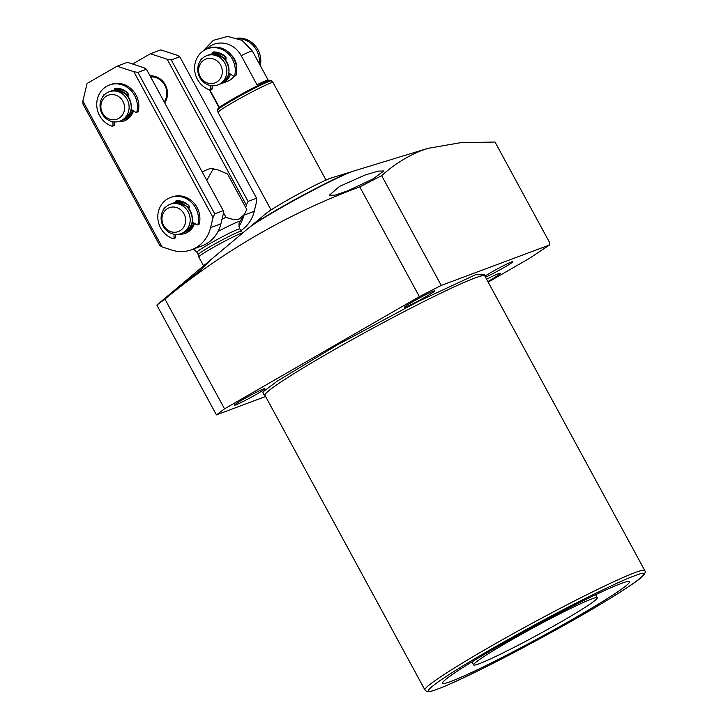 <?xml version="1.0" encoding="UTF-8"?>
<svg xmlns="http://www.w3.org/2000/svg" width="728" height="728" viewBox="0 0 728 728"><rect width="100%" height="100%" fill="white"/><g stroke="black" fill="none" stroke-linecap="round" stroke-linejoin="round"><path stroke-width="1.09" d="M264.118 394.476L262.762 392.055L277.095 381.226L337.856 344.608L418.827 301.128L475.602 274.72L484.566 274.784M243.343 399.281A17.199 1.019 -28.5 0 1 264.783 388.707A17.199 1.019 -28.5 0 1 255.983 394.558A17.199 1.019 -28.5 0 1 234.553 405.123A17.199 1.019 -28.5 0 1 243.343 399.281M413.213 301.465A17.199 1.019 -28.5 0 1 434.652 290.9A17.199 1.019 -28.5 0 1 425.853 296.742A17.199 1.019 -28.5 0 1 404.413 307.316A17.199 1.019 -28.5 0 1 413.213 301.465M484.939 276.167A17.199 1.019 -28.5 0 1 491.364 272.263A17.199 1.019 -28.5 0 1 512.803 261.698A17.199 1.019 -28.5 0 1 504.013 267.54A17.199 1.019 -28.5 0 1 485.494 277.186M486.586 279.197A25.016 1.483 -28.5 0 1 498.398 273.683A25.016 1.483 -28.5 0 1 500.4 273.246A25.016 1.483 -28.5 0 1 487.887 281.59M451.114 681.353A106.334 6.306 -28.5 0 1 442.597 683.192A106.334 6.306 -28.5 0 1 514.578 637.073A106.334 6.306 -28.5 0 1 620.975 583.547A106.334 6.306 -28.5 0 1 629.493 581.717A106.334 6.306 -28.5 0 1 557.511 627.836A106.334 6.306 -28.5 0 1 451.114 681.353M427.973 148.348L354.117 170.907A62.863 3.731 151.5 0 0 351.788 171.717A62.863 3.731 151.5 0 0 296.615 199.081A62.863 3.731 151.5 0 0 248.048 228.501L202.011 267.149L209.801 261.234L199.854 270.771L163.927 299.126L156.839 305.105L164.928 299.053C224.069 250.459 289.025 213.067 359.778 186.859L381.663 175.648C393.63 164.783 407.034 156.365 421.876 150.414L427.973 148.348L460.296 142.752L495.022 142.024L549.494 242.351L549.649 244.917L528.956 258.64L549.504 244.99L441.268 285.431L381.663 175.648M365.256 174.957L378.214 171.126L383.774 170.98L373.055 178.924L347.638 190.873L334.916 195.204L329.329 195.231L339.539 186.413L365.256 174.957M177.768 288.688L165.056 298.189L202.011 267.149M591.655 598.989A70.361 4.177 -28.5 0 1 597.288 597.779A70.361 4.177 -28.5 0 1 549.658 628.3A70.361 4.177 -28.5 0 1 479.242 663.718A70.361 4.177 -28.5 0 1 473.61 664.928A70.361 4.177 -28.5 0 1 521.239 634.416A70.361 4.177 -28.5 0 1 591.655 598.989M242.67 233.015A25.016 1.483 151.5 0 0 240.731 233.497A25.016 1.483 151.5 0 0 215.87 246A25.016 1.483 151.5 0 0 198.753 256.92A25.016 1.483 151.5 0 0 198.762 256.948L198.189 254.573A24.397 1.447 151.5 0 0 198.198 254.6M241.077 231.322A24.397 1.447 151.5 0 0 241.059 231.304A24.397 1.447 151.5 0 0 239.121 231.741A24.397 1.447 151.5 0 0 214.878 243.926A24.397 1.447 151.5 0 0 198.189 254.573L196.906 252.216A24.397 1.447 151.5 0 1 213.422 241.632A24.397 1.447 151.5 0 1 237.829 229.356A24.397 1.447 151.5 0 1 239.785 228.938L242.679 233.006M202.211 171.935A28.146 1.674 151.5 0 1 208.972 168.96A28.146 1.674 151.5 0 1 211.102 168.405L217.344 169.669L227.527 174.01L246.783 209.464L244.471 214.314L239.366 218.91C235.608 219.956 231.131 219.41 225.935 217.253A42.215 2.502 -28.5 0 0 222.541 219.001L222.213 218.4M217.344 169.669L212.722 169.824L206.989 179.998M223.314 212.421L225.935 217.253M441.268 285.431L419.383 296.642L359.778 186.859M419.383 296.642L224.533 408.836L164.928 299.053M224.533 408.836L216.444 414.887L156.839 305.105M216.444 414.887L265.602 396.514M488.17 282.118L528.956 258.64M352.334 171.517A60.36 3.585 151.5 0 0 351.797 171.672A60.36 3.585 151.5 0 0 279.17 208.49A60.36 3.585 151.5 0 0 249.95 226.972A60.36 3.585 151.5 0 0 249.522 227.336M351.797 171.672L331.868 177.759A39.094 2.321 151.5 0 0 284.83 201.601A39.094 2.321 151.5 0 0 265.902 213.577L249.95 226.972M326.017 180.089L273.055 82.546A31.277 1.856 151.5 0 0 273.036 82.519A31.277 1.856 151.5 0 0 234.079 101.765A31.277 1.856 151.5 0 0 218.082 112.367A31.277 1.856 151.5 0 0 218.091 112.394L271.053 209.937M231.577 55.346A15.634 14.387 69.5 0 1 234.671 59.414A15.634 14.387 69.5 0 1 236.655 68.951M234.043 76.24A15.634 14.387 69.5 0 1 227.655 81.254L222.022 83.356A15.634 14.387 69.5 0 1 220.975 83.702M209.91 89.999L218.955 106.643A28.146 1.674 -28.5 0 0 218.755 107.062L218.755 108.09M269.087 80.772L268.223 80.198A28.146 1.674 -28.5 0 0 256.984 84.739L241.196 55.656A23.806 21.904 -110.5 0 0 206.415 49.158M204.85 56.584A15.634 14.387 69.5 0 1 206.825 55.656A15.634 14.387 69.5 0 1 224.788 63.108A15.634 14.387 69.5 0 1 219.747 84.02A15.634 14.387 69.5 0 1 217.772 84.948A15.634 14.387 69.5 0 1 199.809 77.496A15.634 14.387 69.5 0 1 204.85 56.584M220.639 65.129A12.749 11.73 69.5 0 1 216.525 82.173A12.749 11.73 69.5 0 1 200.273 76.85A12.749 11.73 69.5 0 1 204.386 59.805A12.749 11.73 69.5 0 1 220.639 65.129M168.195 205.241A15.634 14.387 69.5 0 1 170.17 204.313A15.634 14.387 69.5 0 1 188.661 212.831A15.634 14.387 69.5 0 1 183.083 232.678A15.634 14.387 69.5 0 1 181.108 233.606A15.634 14.387 69.5 0 1 162.617 225.089A15.634 14.387 69.5 0 1 168.195 205.241M167.731 208.463A12.749 11.73 69.5 0 1 183.984 213.786A12.749 11.73 69.5 0 1 179.871 230.831A12.749 11.73 69.5 0 1 163.618 225.507A12.749 11.73 69.5 0 1 167.731 208.463M187.769 230.021L193.066 222.404M189.335 207.316L177.55 202.657M107.116 92.756A15.634 14.387 69.5 0 1 109.091 91.828A15.634 14.387 69.5 0 1 127.582 100.346A15.634 14.387 69.5 0 1 122.013 120.193A15.634 14.387 69.5 0 1 120.038 121.121A15.634 14.387 69.5 0 1 101.547 112.603A15.634 14.387 69.5 0 1 107.116 92.756M106.652 95.978A12.749 11.73 69.5 0 1 122.914 101.301A12.749 11.73 69.5 0 1 118.801 118.346A12.749 11.73 69.5 0 1 102.548 113.031A12.749 11.73 69.5 0 1 106.652 95.978M126.69 117.536L131.986 109.919M128.264 94.831L116.471 90.172M132.76 110.428A15.634 14.387 69.5 0 1 124.406 119.492L124.288 119.538A15.634 14.387 69.5 0 1 123.241 119.874L124.288 119.538A15.634 14.387 69.5 0 0 126.263 118.6A15.634 14.387 69.5 0 0 132.678 110.374M193.839 222.914A15.634 14.387 69.5 0 1 185.476 231.977L185.367 232.023A15.634 14.387 69.5 0 1 184.321 232.359L185.367 232.023A15.634 14.387 69.5 0 0 187.342 231.085A15.634 14.387 69.5 0 0 193.757 222.859M133.461 110.883A16.89 15.534 69.5 0 1 118.073 121.685M194.531 223.369A16.89 15.534 69.5 0 1 179.143 234.17M220.921 223.787L223.359 213.668L223.241 210.665L146.437 69.215L144.171 67.822L127.418 62.344L117.072 66.212L87.096 83.465L82.865 101.028L82.974 104.031L159.778 245.491L162.053 246.883L171.699 250.041A34.407 31.65 69.5 0 0 191.591 249.731L201.938 245.873A34.407 31.65 -110.5 0 0 220.921 223.787L210.574 227.655A34.407 31.65 69.5 0 1 191.591 249.731M146.437 69.215L137.938 72.391L133.825 71.69L117.072 66.212M82.865 101.028L162.053 246.883M210.574 227.655L213.013 217.536L133.825 71.69M115.834 88.397A16.89 15.534 69.5 0 1 118.036 88.297M176.904 200.882A16.89 15.534 69.5 0 1 179.115 200.782M223.241 210.665L214.742 213.85L137.938 72.391M213.013 217.536L214.742 213.85M127.955 93.393A15.634 14.387 69.5 0 0 115.734 89.59A15.634 14.387 69.5 0 1 127.682 93.002M189.025 205.869A15.634 14.387 69.5 0 0 176.804 202.075A15.634 14.387 69.5 0 1 188.752 205.487M150.632 76.931A15.634 14.387 69.5 0 1 164.756 85.194A15.634 14.387 69.5 0 1 164.2 101.92M150.05 75.858A16.89 15.534 69.5 0 1 165.292 84.794A16.89 15.534 69.5 0 1 164.701 102.848M240.731 230.685A34.407 31.65 -110.5 0 0 254.245 211.338L256.684 201.219L256.575 198.216L179.771 56.757L177.496 55.373L160.752 49.886L150.405 53.754L132.569 64.028M179.771 56.757L171.262 59.933L167.158 59.232L150.405 53.754M243.889 215.251A34.407 31.65 69.5 0 1 238.939 226.317M151.051 77.705A15.634 14.387 69.5 0 1 151.852 76.904M245.746 207.562L246.346 205.078L167.158 59.232M256.575 198.216L248.066 201.392L171.262 59.933M246.346 205.078L248.066 201.392M260.324 65.657A21.895 20.138 -110.5 0 0 237.546 38.184M238.657 38.62A21.895 20.138 69.5 0 1 259.314 63.8M174.01 234.234L174.065 237.883A0.874 0.81 69.5 0 1 173.046 238.666A21.895 20.138 69.5 0 1 157.849 218.254A21.895 20.138 69.5 0 1 170.507 197.506A21.895 20.138 69.5 0 1 191.482 202.411A21.895 20.138 69.5 0 1 197.943 224.333A0.874 0.81 69.5 0 1 196.751 224.816L192.156 221.812M198.717 224.424A0.874 0.81 -110.5 0 0 199.317 223.824A21.895 20.138 -110.5 0 0 192.865 201.902A21.895 20.138 -110.5 0 0 171.881 196.997L170.507 197.506M174.811 238.183A0.874 0.81 -110.5 0 0 175.439 237.364L175.403 234.407M165.802 206.998A1.502 1.383 -110.5 0 0 164.637 207.589A17.518 16.107 -110.5 0 0 163.327 210.01M188.789 208.554A2.248 2.075 -110.5 0 0 188.597 205.314A17.518 16.107 -110.5 0 0 176.631 200.682A1.502 1.383 -110.5 0 0 175.384 202.366L175.457 202.748M176.913 202.648L176.768 201.847L175.384 202.366M177.041 200.673A1.502 1.383 -110.5 0 0 176.768 201.847M210.783 85.595L210.829 89.18A0.874 0.81 69.5 0 1 209.81 89.972A21.895 20.138 69.5 0 1 194.622 69.551A21.895 20.138 69.5 0 1 207.28 48.803A21.895 20.138 69.5 0 1 228.255 53.708A21.895 20.138 69.5 0 1 234.707 75.63A0.874 0.81 69.5 0 1 233.524 76.112L228.829 73.055M235.49 75.721A0.874 0.81 -110.5 0 0 236.09 75.121A21.895 20.138 -110.5 0 0 229.629 53.199A21.895 20.138 -110.5 0 0 208.654 48.294L207.28 48.803M211.584 89.48A0.874 0.81 -110.5 0 0 212.212 88.661L212.176 85.758M202.511 58.295A1.502 1.383 -110.5 0 0 201.41 58.886A17.518 16.107 -110.5 0 0 200.309 60.843M225.48 59.933A2.248 2.075 -110.5 0 0 225.362 56.611A17.518 16.107 -110.5 0 0 213.395 51.979A1.502 1.383 -110.5 0 0 212.157 53.663L212.23 54.072M213.686 53.99L213.541 53.144L212.157 53.663M213.814 51.97A1.502 1.383 -110.5 0 0 213.541 53.144L216.262 52.125M112.94 121.749L112.986 125.398A0.874 0.81 69.5 0 1 111.966 126.19A21.895 20.138 69.5 0 1 96.778 105.769A21.895 20.138 69.5 0 1 109.428 85.021A21.895 20.138 69.5 0 1 130.412 89.926A21.895 20.138 69.5 0 1 136.864 111.848A0.874 0.81 69.5 0 1 135.681 112.33L131.086 109.337M137.647 111.939A0.874 0.81 -110.5 0 0 138.247 111.338A21.895 20.138 -110.5 0 0 131.786 89.417A21.895 20.138 -110.5 0 0 110.811 84.512L109.428 85.021M113.741 125.698A0.874 0.81 -110.5 0 0 114.369 124.879L114.332 121.922M104.732 94.513A1.502 1.383 -110.5 0 0 103.558 95.104A17.518 16.107 -110.5 0 0 102.257 97.525M127.719 96.069A2.248 2.075 -110.5 0 0 127.518 92.829A17.518 16.107 -110.5 0 0 115.552 88.197A1.502 1.383 -110.5 0 0 114.314 89.881L114.378 90.263M115.834 90.163L115.697 89.371L114.314 89.881M115.97 88.188A1.502 1.383 -110.5 0 0 115.697 89.371M484.666 274.383L484.803 275.912A125.089 7.426 151.5 0 0 474.793 278.069A125.089 7.426 151.5 0 0 349.613 341.041A125.089 7.426 151.5 0 0 264.937 395.295L263.727 394.349M644.79 570.57C645.7 571.744 645.099 573.518 642.988 575.884C639.803 579.515 626.471 588.47 603.002 602.757C551.56 633.897 464.064 679.597 437.801 688.988C425.771 693.529 426.945 691.19 424.915 689.944A125.089 7.426 -28.5 0 1 509.591 635.69A125.089 7.426 -28.5 0 1 634.77 572.718A125.089 7.426 -28.5 0 1 644.79 570.57L484.803 275.912M438.12 688.834C421.002 696.023 419.128 690.79 490.99 649.285C527.29 628.601 559.413 611.32 587.35 597.442C611.902 585.367 627.445 578.241 633.97 576.066C651.087 568.877 652.961 574.11 581.099 615.615C544.799 636.299 512.676 653.58 484.739 667.458C460.187 679.533 444.644 686.659 438.12 688.834M218.036 231.486A28.146 1.674 -28.5 0 1 237.728 221.931A28.146 1.674 -28.5 0 1 239.931 221.667L244.39 214.442M233.197 98.808L222.377 105.369L218.782 108.827M233.251 99.754A30.685 1.82 151.5 0 0 217.545 110.156L217.854 108.863C218.819 107.972 217.69 107.899 233.224 98.79C245.7 91.673 256.292 86.159 265.01 82.228C273.591 78.824 269.679 80.981 271.471 80.872A30.685 1.82 151.5 0 0 233.251 99.754M269.688 81.19L267.085 81.372L255.765 86.632L233.251 98.771M268.223 80.198L252.434 51.115A28.146 1.674 151.5 0 0 241.196 55.656M230.439 74.101A15.634 14.387 69.5 0 1 223.997 82.428A15.634 14.387 69.5 0 1 222.022 83.356L220.966 83.702M221.931 83.201A15.634 14.387 69.5 0 1 219.956 84.13L221.94 83.192C237.392 75.566 224.77 47.793 209.009 54.837A15.634 14.387 69.5 0 1 227.5 63.354A15.634 14.387 69.5 0 1 221.931 83.201M213.586 53.399A15.634 14.387 69.5 0 1 225.935 57.448M214.205 53.999L226.089 58.759M229.748 73.646L224.424 81.354M172.354 203.494C188.115 196.451 200.737 224.233 185.285 231.859A15.634 14.387 69.5 0 1 183.292 232.787L185.285 231.859A15.634 14.387 69.5 0 0 190.845 212.012A15.634 14.387 69.5 0 0 172.354 203.494L170.17 204.313M111.275 91.009C127.045 83.966 139.667 111.748 124.215 119.374A15.634 14.387 69.5 0 1 122.222 120.311L124.215 119.374A15.634 14.387 69.5 0 0 129.766 99.527A15.634 14.387 69.5 0 0 111.275 91.009L109.091 91.828M254.245 211.338L243.935 215.188M199.317 223.824L197.943 224.333M175.439 237.364L174.065 237.883M164.637 207.589L165.529 207.252M236.09 75.121L234.707 75.63M212.212 88.661L210.829 89.18M201.41 58.886L202.184 58.595M138.247 111.338L136.864 111.848M114.369 124.879L112.986 125.398M103.558 95.104L104.459 94.767M193.484 249.021L196.906 252.216M595.622 594.721L597.288 597.779M239.931 221.667C240.022 222.477 237.865 222.167 239.785 228.938M203.585 265.829L198.762 256.948M471.953 661.87L473.61 664.928M424.915 689.944L264.937 395.295M271.471 80.872L273.036 82.519M217.545 110.156L218.082 112.367M252.434 51.115L242.096 40.368L227.709 36.4L213.322 40.349L202.966 51.096M218.755 107.062L209.391 89.826M209.009 54.837L206.825 55.656M219.956 84.13L217.772 84.948M183.292 232.787L181.108 233.606M122.222 120.311L120.038 121.121M197.452 224.897L198.835 224.388M173.555 238.666L174.929 238.147M234.225 76.203L235.608 75.685M210.328 89.963L211.702 89.444M136.382 112.421L137.756 111.903M112.476 126.181L113.859 125.662"/></g></svg>
